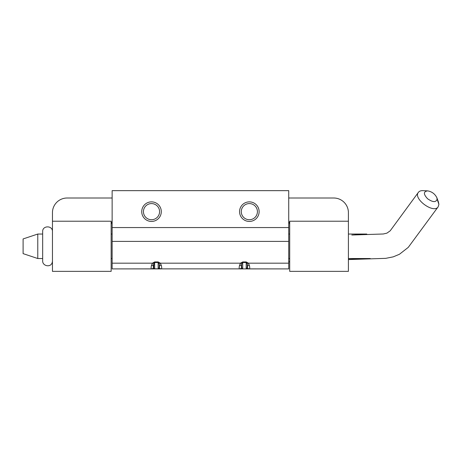 <?xml version="1.0" encoding="UTF-8"?>
<svg xmlns="http://www.w3.org/2000/svg" width="462" height="462" viewBox="0 0 462 462"><rect width="100%" height="100%" fill="white"/><g stroke="black" fill="none" stroke-linecap="round" stroke-linejoin="round"><path stroke-width="0.69" d="M111.151 271.356L111.151 221.217L52.454 221.217L52.454 271.356L111.151 271.356M289.703 221.217L289.703 271.356L348.406 271.356L348.406 221.217L289.703 221.217M111.151 224.763A4.891 4.891 0 0 1 112.133 221.829M288.727 221.829A4.891 4.891 0 0 1 289.703 224.763M288.727 198.007L333.731 198.007A14.674 14.674 0 0 1 348.406 212.682L348.406 221.217M52.454 221.217L52.454 212.682A14.674 14.674 0 0 1 67.129 198.007L112.133 198.007M112.133 241.395L112.133 268.913L151.484 268.872C150.999 268.618 150.999 267.458 151.484 265.396L152.414 263.178L154.66 261.931L158.143 261.931L160.389 263.178L161.319 265.396C161.804 267.458 161.804 268.618 161.319 268.872L239.535 268.872C239.056 268.618 239.056 267.458 239.535 265.396L240.471 263.178L242.717 261.931L246.194 261.931L248.44 263.178L249.37 265.396C249.855 267.458 249.855 268.618 249.37 268.872L288.727 268.913L288.727 190.644L112.133 190.644L112.133 241.395L288.727 241.395M161.319 265.396A2.449 1.981 164.8 0 1 159.199 264.547L158.893 263.276L158.143 262.508L158.143 268.774L159.199 267.585A2.449 2.414 67.7 0 0 161.319 268.872M159.13 267.827A2.449 2.379 90 0 0 161.105 268.913L151.698 268.913A2.449 2.379 90 0 0 153.673 267.827L154.66 268.913L112.133 268.913M112.133 263.178L152.414 263.178A2.449 1.507 38.4 0 0 153.915 263.276L153.673 267.827M154.66 261.931L153.915 263.276M246.945 263.276L246.194 262.508L246.194 268.774L247.251 267.585C247.736 267.365 247.736 266.349 247.251 264.547L246.945 263.276A2.449 1.507 -38.4 0 0 248.44 263.178L288.727 263.178M239.535 268.872A2.449 2.414 -67.7 0 0 241.655 267.585L242.717 268.774L242.717 262.508L241.967 263.276L241.655 264.547A2.449 1.981 -164.8 0 1 239.535 265.396M247.182 267.827A2.449 2.379 -90 0 0 249.157 268.913L239.749 268.913A2.449 2.379 -90 0 0 241.724 267.827M241.967 263.276A2.449 1.507 -141.6 0 1 240.471 263.178L160.389 263.178A2.449 1.507 141.6 0 1 158.893 263.276M158.143 261.931L158.143 262.508L154.66 262.508L154.66 268.774L161.105 268.913M242.717 268.913L288.727 268.913M151.484 265.396A2.449 1.981 15.2 0 0 153.603 264.547C153.118 266.349 153.118 267.365 153.603 267.585A2.449 2.414 112.3 0 1 151.484 268.872M249.37 268.872A2.449 2.414 -112.3 0 1 247.251 267.585L247.251 264.547A2.449 1.981 -15.2 0 0 249.37 265.396M436.833 197.667C434.921 193.878 431.86 191.609 427.645 190.87C423.354 191.539 423.336 194.173 427.598 198.764C432.871 202.402 436.041 202.529 437.11 199.139L436.833 197.667L438.403 201.929L438.9 204.4L438.167 206.791C433.824 214.097 412.78 198.66 418.422 192.313C419.375 191.101 420.934 190.546 423.117 190.644L423.325 190.656M52.454 231.618L52.454 231.612C52.749 225.271 42.342 225.34 42.666 231.612L42.666 234.043L37.774 234.043L37.774 258.524L23.106 253.632L23.1 238.941L23.1 253.644M250.392 221.379A9.783 9.783 0 0 0 257.247 205.885A9.783 9.783 0 0 0 240.402 207.692A9.783 9.783 0 0 0 250.392 221.379M250.208 219.681A8.073 8.073 0 0 0 255.867 206.895A8.073 8.073 0 0 0 241.967 208.385A8.073 8.073 0 0 0 250.208 219.681M144.837 218.809A9.783 9.783 0 0 0 161.042 213.854A9.783 9.783 0 0 0 148.648 202.298A9.783 9.783 0 0 0 144.837 218.809M146.004 217.556A8.073 8.073 0 0 0 159.373 213.467A8.073 8.073 0 0 0 149.151 203.933A8.073 8.073 0 0 0 146.004 217.556M159.199 264.547L159.199 267.585C159.685 267.365 159.685 266.349 159.199 264.547M242.717 261.931L242.717 262.508L246.194 262.508L246.194 261.931M241.655 264.547L241.655 267.585C241.17 267.365 241.17 266.349 241.655 264.547M112.133 227.558L288.727 227.558M437.11 199.139L438.9 204.4M111.151 234.043L112.133 234.043M288.727 234.043L289.703 234.043M348.406 234.043L366.805 234.043L351.784 235.025L383.293 233.991L386.908 233.143L390.182 230.833L418.422 192.313M438.167 206.791L408.258 247.378L399.434 254.273L393.22 256.855L385.724 258.35L348.406 259.569M289.703 261.798L288.727 261.839M288.727 261.752L289.703 261.711M348.406 259.39L370.27 258.524L348.406 258.524M289.703 258.524L288.727 258.524M112.133 258.524L111.151 258.524M37.774 234.043L23.1 238.935M42.666 258.524L37.774 258.524M423.117 190.65L427.645 190.881M42.666 231.612L42.666 260.961C42.452 266.487 52.183 268.214 52.454 260.961L52.454 260.961"/></g></svg>
